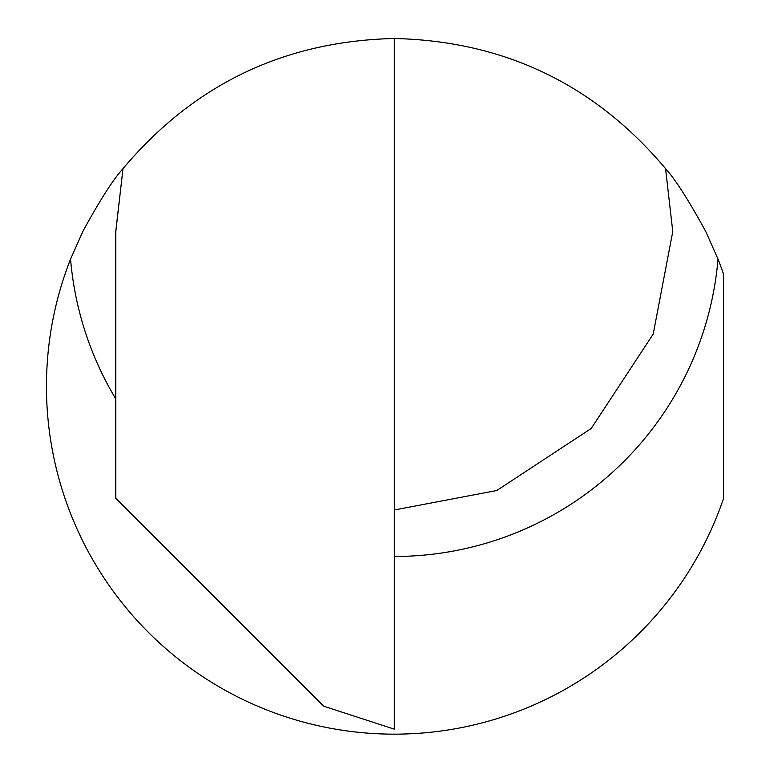 <?xml version="1.0" encoding="UTF-8"?>
<svg xmlns="http://www.w3.org/2000/svg" width="770" height="770" viewBox="0 0 770 770"><rect width="100%" height="100%" fill="white"/><g stroke="black" fill="none" stroke-linecap="round" stroke-linejoin="round"><path stroke-width="1.16" d="M115.798 231.125L123.007 168.63C113.046 179.651 99.638 200.633 82.775 231.587L70.551 259.115A347.828 347.828 0 0 0 274.582 712.914A347.828 347.828 0 0 0 723.54 498.45L723.54 274.207A347.828 347.828 0 0 0 718.015 259.115L705.792 231.587C688.919 200.624 675.511 179.641 665.559 168.63L672.768 231.587L653.21 334.093L591.196 428.505L496.794 490.509L394.279 510M394.279 38.5L394.279 729.142L323.737 706.215L115.798 498.286L115.798 231.587L123.007 168.63C193.847 84.421 284.274 41.041 394.279 38.5C504.292 41.041 594.719 84.421 665.559 168.63M394.279 506.352L394.279 506.949M115.798 303.399L115.798 231.587M718.015 259.115A324.901 324.901 0 0 1 394.279 556.479M115.798 398.927A324.901 324.901 0 0 1 70.551 259.115"/></g></svg>
